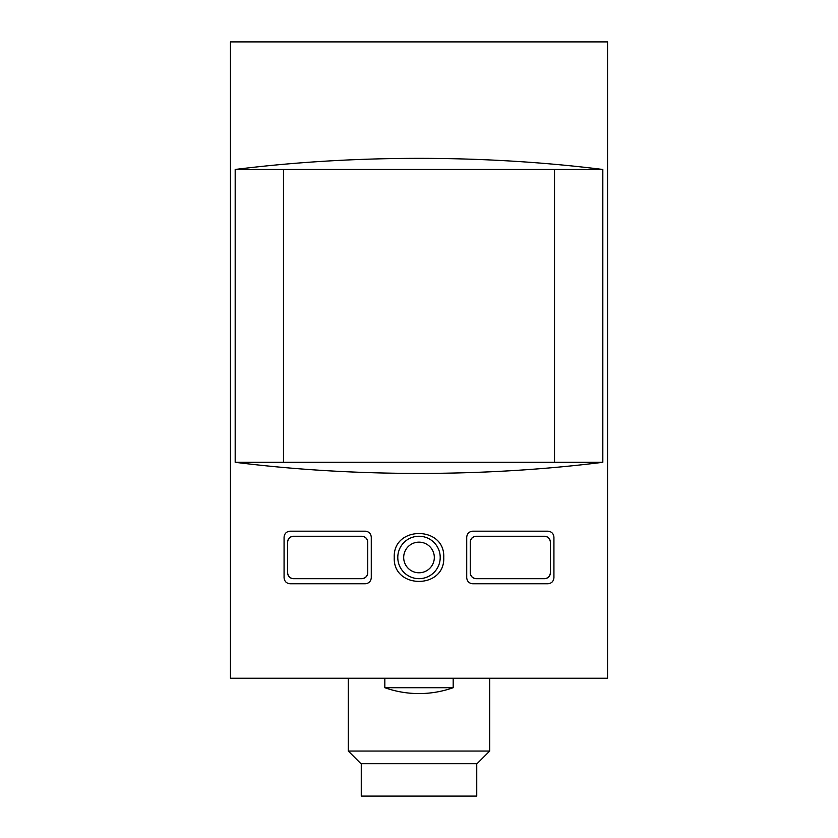 <?xml version="1.0" encoding="UTF-8"?>
<svg xmlns="http://www.w3.org/2000/svg" width="838" height="838" viewBox="0 0 838 838"><rect width="100%" height="100%" fill="white"/><g stroke="black" fill="none" stroke-linecap="round" stroke-linejoin="round"><path stroke-width="1.26" d="M230.45 678.256L607.55 678.256L607.55 41.9L230.45 41.9L230.45 678.256M397.788 557.469A21.212 21.212 0 0 1 429.611 539.096A21.212 21.212 0 0 1 429.611 575.832A21.212 21.212 0 0 1 397.788 557.469M470.265 572.783A5.897 5.897 0 0 0 476.152 578.681C472.642 578.272 470.673 576.314 470.265 572.783L470.265 542.144C470.673 538.625 472.642 536.655 476.152 536.257A5.897 5.897 0 0 0 470.265 542.144M476.152 578.681L544.501 578.681A5.897 5.897 0 0 0 550.398 572.783C549.969 576.324 548 578.293 544.501 578.681M550.398 572.783L550.398 542.144A5.897 5.897 0 0 0 544.501 536.257C548.01 536.645 549.969 538.604 550.398 542.144M544.501 536.257L476.152 536.257M287.602 572.783A5.897 5.897 0 0 0 293.499 578.681C289.99 578.293 288.031 576.324 287.602 572.783L287.602 542.144C288.031 538.604 290 536.645 293.499 536.257A5.897 5.897 0 0 0 287.602 542.144M293.499 578.681L361.848 578.681A5.897 5.897 0 0 0 367.735 572.783C367.327 576.314 365.358 578.272 361.848 578.681M367.735 572.783L367.735 542.144A5.897 5.897 0 0 0 361.848 536.257C365.358 536.655 367.327 538.625 367.735 542.144M361.848 536.257L293.499 536.257M554.526 462.304L235.185 462.304C353.29 477.115 484.71 477.115 602.815 462.304L554.526 462.304L554.526 169.465L283.485 169.465L283.485 462.304M394.258 557.469C392.781 589.365 445.198 589.376 443.742 557.48C445.261 525.604 392.792 525.52 394.258 557.469M554.526 169.465L602.815 169.465L602.815 462.304M602.815 169.465C484.71 154.653 353.29 154.653 235.185 169.465L235.185 462.304M283.485 169.465L235.185 169.465M553.928 537.085L553.928 577.853C553.499 581.394 551.54 583.363 548.042 583.751L472.622 583.751C469.102 583.342 467.143 581.373 466.724 577.853L466.724 537.085C467.143 533.555 469.102 531.596 472.622 531.187L548.042 531.187C551.54 531.575 553.499 533.534 553.928 537.074M289.958 583.751C286.46 583.363 284.501 581.394 284.072 577.853L284.072 537.085C284.501 533.534 286.46 531.575 289.958 531.187L365.378 531.187C368.898 531.596 370.857 533.555 371.276 537.085L371.276 577.853C370.857 581.373 368.898 583.342 365.378 583.751L289.958 583.751M453.18 687.715L384.831 687.715C395.882 691.601 407.278 693.56 419 693.571A102.519 102.519 0 0 0 453.18 687.715L453.18 678.256M607.55 583.992L607.55 560.413M607.55 654.688L607.55 678.256M489.706 678.256L489.706 751.047L348.294 751.047L348.294 678.256M489.706 751.047L477.052 763.69L360.948 763.69L348.294 751.047M476.749 763.69L476.749 796.1L361.262 796.1L361.262 763.69M403.686 557.469A15.314 15.314 0 0 1 426.657 544.197A15.314 15.314 0 0 1 426.657 570.73A15.314 15.314 0 0 1 403.686 557.469M384.831 678.256L384.831 687.715A102.519 102.519 0 0 0 419 693.571"/></g></svg>
